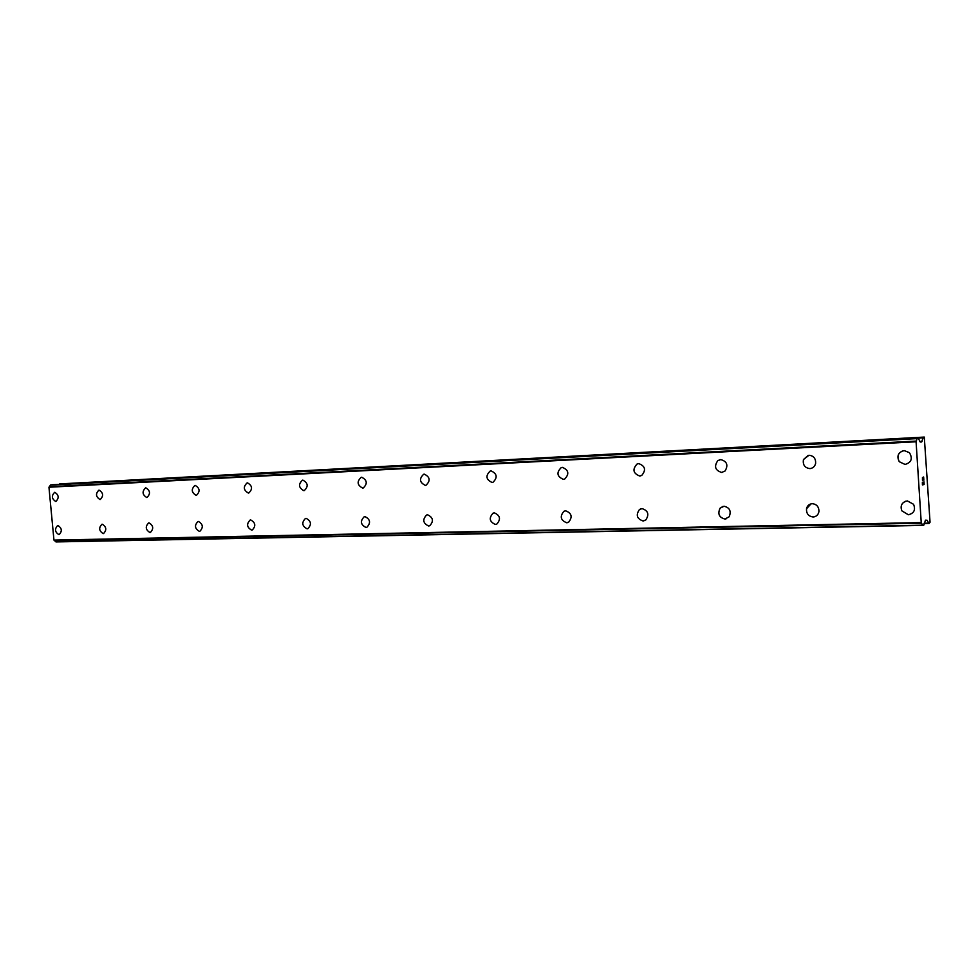 <?xml version="1.0" encoding="UTF-8"?>
<svg xmlns="http://www.w3.org/2000/svg" width="979" height="979" viewBox="0 0 979 979"><rect width="100%" height="100%" fill="white"/><g stroke="black" fill="none" stroke-linecap="round" stroke-linejoin="round"><path stroke-width="1.47" d="M55.84 501.444L55.705 501.456C51.679 498.776 51.336 495.741 54.64 492.339L54.702 492.327M54.824 492.315C58.85 494.97 59.205 498.005 55.925 501.432L55.693 501.456C51.679 498.776 51.324 495.741 54.64 492.339L54.824 492.315M100.152 499.51L99.993 499.523C95.783 496.794 95.416 493.673 98.903 490.161L98.977 490.161M99.112 490.149C103.321 492.841 103.701 495.961 100.25 499.498L99.98 499.535C95.771 496.794 95.404 493.673 98.891 490.161L99.112 490.149M146.911 497.479L146.728 497.491C142.298 494.713 141.918 491.507 145.59 487.872L145.687 487.86M145.847 487.848C150.264 490.589 150.656 493.795 147.021 497.454L146.728 497.491C142.298 494.713 141.918 491.507 145.577 487.872L145.847 487.848M196.314 495.325L196.118 495.337C191.456 492.51 191.064 489.219 194.919 485.449L195.041 485.437M195.225 485.425C199.875 488.203 200.291 491.495 196.461 495.301L196.106 495.337C191.443 492.51 191.052 489.219 194.919 485.449L195.225 485.425M248.617 493.037L248.385 493.061C243.477 490.185 243.061 486.796 247.136 482.892L247.283 482.867M247.479 482.855C252.386 485.682 252.815 489.059 248.801 493.012L248.372 493.061C243.477 490.185 243.049 486.796 247.124 482.892L247.479 482.855M304.065 490.626L303.796 490.65C298.632 487.738 298.179 484.25 302.462 480.187L302.67 480.151M302.89 480.126C308.055 482.99 308.52 486.465 304.298 490.577L303.796 490.65C298.619 487.738 298.179 484.25 302.462 480.187L302.89 480.126M362.952 488.056L362.646 488.08C357.188 485.143 356.711 481.546 361.214 477.311L361.471 477.262M361.728 477.238C367.174 480.114 367.676 483.699 363.258 487.995L362.646 488.08C357.188 485.143 356.711 481.546 361.202 477.311L361.728 477.238M425.608 485.327L425.265 485.351C419.514 482.402 418.988 478.707 423.687 474.252L424.042 474.191M424.348 474.166C430.075 477.03 430.638 480.713 426.036 485.229L425.253 485.351C419.501 482.402 418.975 478.707 423.674 474.264L424.348 474.166M492.425 482.402L492.009 482.451C485.963 479.526 485.364 475.708 490.234 471.021L490.748 470.911M491.091 470.887C497.112 473.701 497.76 477.495 493.024 482.268L492.009 482.451C485.951 479.526 485.364 475.721 490.222 471.021L491.091 470.887M563.806 479.294L563.329 479.343C556.978 476.504 556.28 472.6 561.224 467.607L562.411 467.375C568.701 470.079 569.472 473.958 564.712 479.049L563.329 479.343C556.978 476.504 556.268 472.6 561.212 467.607L562.411 467.375M640.266 475.953L639.691 476.014C633.119 473.408 632.226 469.43 637.011 464.058L638.284 463.679M638.773 463.63C645.247 466.041 646.226 469.981 641.734 475.451L639.691 476.014C633.119 473.408 632.226 469.43 636.999 464.058L638.773 463.63M722.343 472.367L721.658 472.441C715.172 470.409 713.875 466.493 717.766 460.693L720.152 459.653M720.752 459.592C727.018 461.366 728.462 465.184 725.047 471.021L721.658 472.441C715.172 470.409 713.875 466.493 717.766 460.693L720.752 459.592M810.722 468.5L809.866 468.598C804.775 467.876 802.645 464.866 803.478 459.555L808.238 455.345M808.96 455.259C813.61 455.749 815.837 458.453 815.629 463.361C814.858 466.518 812.925 468.256 809.866 468.598C804.775 467.876 802.645 464.866 803.465 459.555L808.96 455.259M905.061 464.45L899.285 461.709C896.556 455.957 898.184 452.249 904.168 450.585L909.405 452.653C912.905 458.564 911.449 462.492 905.061 464.45L899.297 461.709C896.617 456.495 897.939 452.812 903.25 450.695M59.058 534.62L58.838 534.644C54.873 532.001 54.481 528.978 57.663 525.564L57.773 525.539M57.969 525.527C61.934 528.134 62.338 531.156 59.181 534.607L58.838 534.644C54.861 532.001 54.469 528.978 57.663 525.564L57.969 525.527M103.407 533.579L103.162 533.604C99.001 530.924 98.585 527.816 101.938 524.279L102.061 524.267M102.281 524.242C106.442 526.886 106.87 529.994 103.554 533.555L103.15 533.604C98.989 530.924 98.585 527.816 101.926 524.279L102.281 524.242M150.203 532.49L149.922 532.515C145.553 529.786 145.125 526.604 148.637 522.933L148.796 522.908M149.041 522.884C153.409 525.564 153.85 528.758 150.374 532.454L149.922 532.515C145.553 529.786 145.125 526.604 148.624 522.945L149.041 522.884M199.655 531.328L199.337 531.352C194.748 528.599 194.295 525.319 197.966 521.526L198.162 521.489M198.443 521.464C203.032 524.169 203.497 527.448 199.863 531.279L199.337 531.352C194.748 528.599 194.283 525.319 197.966 521.526L198.443 521.464M251.982 530.092L251.627 530.128C246.806 527.351 246.329 523.973 250.171 520.02L250.416 519.971M250.734 519.947C255.543 522.676 256.057 526.041 252.252 530.031L251.627 530.128C246.806 527.351 246.316 523.973 250.159 520.02L250.734 519.947M307.467 528.795L307.063 528.831C301.997 526.029 301.471 522.566 305.485 518.442L305.803 518.368M306.158 518.344C311.224 521.073 311.775 524.536 307.822 528.709L307.063 528.831C301.997 526.029 301.471 522.566 305.472 518.442L306.158 518.344M366.391 527.4L365.938 527.448C360.615 524.658 360.027 521.097 364.188 516.777L364.604 516.679M365.02 516.631C370.331 519.359 370.943 522.908 366.856 527.289L365.926 527.448C360.602 524.658 360.027 521.097 364.188 516.777L365.02 516.631M429.72 525.76L428.557 525.98C422.965 523.227 422.316 519.568 426.599 515.015L427.652 514.819C433.207 517.499 433.905 521.146 429.72 525.76L428.557 525.98C422.977 523.227 422.316 519.568 426.599 515.015L427.174 514.868M495.937 524.352L495.325 524.414C489.488 521.734 488.729 517.989 493.061 513.18L493.844 512.947M494.407 512.886C500.208 515.468 501.015 519.2 496.818 524.083L495.313 524.426C489.476 521.746 488.717 517.989 493.049 513.18L494.407 512.886M567.367 522.664L566.645 522.749C560.588 520.241 559.67 516.422 563.904 511.295L565.067 510.891M565.727 510.83C571.724 513.216 572.691 516.998 568.64 522.199L566.633 522.749C560.588 520.241 559.67 516.422 563.892 511.295L565.727 510.83M643.864 520.865L642.995 520.963C636.864 518.784 635.689 514.954 639.483 509.484L641.306 508.701M642.089 508.615C648.122 510.634 649.371 514.403 645.834 519.935L642.995 520.963C636.852 518.784 635.689 514.954 639.471 509.484L642.089 508.615M725.99 518.907L724.949 519.041C719.1 517.487 717.485 513.877 720.091 508.199L723.102 506.351M724.044 506.241C729.71 507.599 731.423 511.111 729.184 516.765L724.949 519.041C719.1 517.499 717.472 513.877 720.079 508.199L724.044 506.241M814.418 516.802L813.133 516.973C808.483 516.374 806.28 513.62 806.512 508.75L811.077 503.842M812.227 503.683C816.596 504.148 818.848 506.681 818.97 511.295C818.395 514.746 816.449 516.631 813.133 516.973C808.483 516.374 806.28 513.632 806.512 508.75C807.283 505.666 809.192 503.977 812.227 503.683M909.895 514.513L908.292 514.746L901.83 510.818C900.178 506.18 901.549 502.949 905.942 501.138M907.398 500.93L913.578 504.307C915.757 509.961 913.994 513.449 908.279 514.746L901.83 510.818C900.129 505.384 901.989 502.092 907.398 500.93M922.499 484.581L922.353 482.182L922.499 484.581L923.234 483.075L923.307 484.397L923.221 483.088M923.307 484.397L923.992 484.226L923.956 481.803L924.127 484.507L922.414 484.923L922.365 482.182M922.414 484.923L924.115 484.507L923.943 481.803M922.463 480.248L922.451 477.495M923.001 478.266L923.699 479.575L922.989 478.266M923.699 479.575L923.54 477.018L923.858 480.212L922.463 477.813L922.536 479.906M922.451 479.93L922.463 477.813M923.846 480.187L923.638 476.993M927.113 520.253L925.473 520.179L923.821 525.099L922.72 525.417L921.227 522.59L916.087 441.786L917.188 438.323L918.302 438.127L920.003 441.676L921.655 441.957L923.111 437.833L924.286 437.075L930.05 522.235L928.961 523.569L927.113 520.253L925.314 520.29M52.156 484.752L918.29 438.127L52.156 484.752L50.602 484.923L48.95 487.236L53.955 540.102L55.987 541.925L922.707 525.417L55.987 541.925M924.286 437.075L58.948 484.385M916.332 441.076L49.317 486.759M916.087 441.786L48.95 487.236M921.227 522.59L53.955 540.102M921.545 523.178L54.396 540.469M923.564 437.197L59.621 483.92M923.111 437.833L58.96 484.348M922.108 441.321L919.893 441.431M921.655 441.957L920.223 442.031M917.188 438.323L50.602 484.923M917.078 438.629L50.443 485.119M916.258 441.186L49.219 486.832M921.472 523.092L54.298 540.42M922.585 525.185L55.803 541.779M928.52 523.153L924.09 523.239M928.887 523.557L924.017 523.655L928.961 523.569"/></g></svg>
